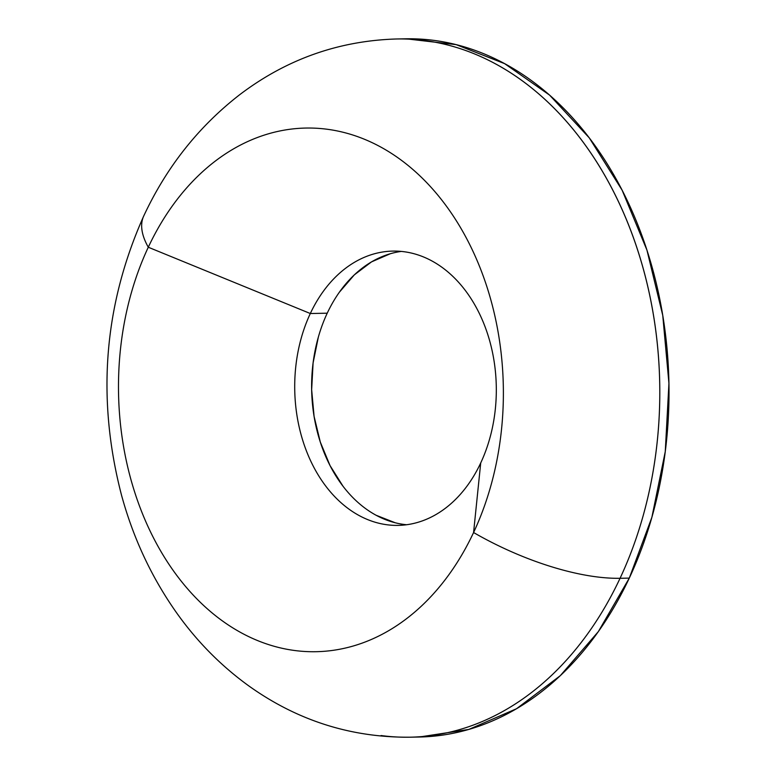 <?xml version="1.0" encoding="UTF-8"?>
<svg xmlns="http://www.w3.org/2000/svg" width="776" height="776" viewBox="0 0 776 776"><rect width="100%" height="100%" fill="white"/><g stroke="black" fill="none" stroke-linecap="round" stroke-linejoin="round"><path stroke-width="1.16" d="M405.984 38.8L456.152 44.63L504.633 63.642L549.583 95.118L589.256 137.856L622.129 190.198L646.951 250.134L662.752 315.366L668.941 383.392L665.265 451.584L651.879 517.33L629.288 578.11A349.171 256.555 -91.1 0 0 635.534 219.152A349.171 256.555 -91.1 0 0 405.644 38.81L396.42 38.984A349.171 256.555 88.9 0 1 626.3 219.327A349.171 256.555 88.9 0 1 620.063 578.285L629.288 578.11L598.364 631.577L560.301 675.673L516.544 708.721L468.791 729.44L419.176 737.025A349.171 256.555 -91.1 0 0 629.288 578.11L620.063 578.285A349.171 256.555 -91.1 0 0 425.316 40.643M401.318 251.414A137.177 100.793 -91.1 0 0 327.23 313.194L310.313 313.523A137.177 100.793 88.9 0 1 392.85 251.094A137.177 100.793 88.9 0 1 483.157 321.943A137.177 100.793 88.9 0 1 480.713 462.962A137.177 100.793 -91.1 0 0 449.391 273.22A137.177 100.793 -91.1 0 0 310.313 313.523L148.284 247.234A261.881 192.419 88.9 0 1 413.802 170.293A261.881 192.419 88.9 0 1 473.583 532.53A149.642 56.512 25.1 0 0 620.063 578.285A149.642 56.512 -154.9 0 1 473.583 532.53A261.881 192.419 88.9 0 1 208.075 609.48A261.881 192.419 88.9 0 1 148.284 247.234A149.642 56.512 -154.9 0 1 143.812 215.815A149.642 56.512 25.1 0 0 148.284 247.234A261.881 192.419 88.9 0 1 413.802 170.293A261.881 192.419 88.9 0 1 473.583 532.53L480.713 462.962L473.583 532.53A261.881 192.419 88.9 0 1 208.075 609.48A261.881 192.419 88.9 0 1 148.284 247.234L310.313 313.523A137.177 100.793 -91.1 0 0 341.634 503.265A137.177 100.793 -91.1 0 0 480.713 462.962A137.177 100.793 88.9 0 1 398.175 525.391A137.177 100.793 88.9 0 1 307.868 454.542A137.177 100.793 88.9 0 1 310.313 313.523L327.23 313.194A137.177 100.793 -91.1 0 0 406.624 524.741M381.074 735.541A349.171 256.555 -91.1 0 0 620.063 578.285A349.171 256.555 88.9 0 1 409.98 737.2C350.878 737.646 297.033 720.467 248.446 685.654C220.646 665.488 196.609 641.092 176.336 612.448C151.543 577.247 133.278 538.205 121.56 495.33C96.399 398.476 103.8 305.337 143.764 215.932C166.539 167.073 198.511 126.663 239.697 94.701C286.295 59.335 338.54 40.769 396.42 38.984M390.289 253.742L371.52 261.881L354.331 274.859L339.384 292.193M318.354 337.065L313.097 362.896L311.651 389.688L314.086 416.411L320.294 442.039L330.043 465.59L342.963 486.154M376.205 515.303L395.246 522.772M419.205 737.025L409.98 737.2"/></g></svg>
